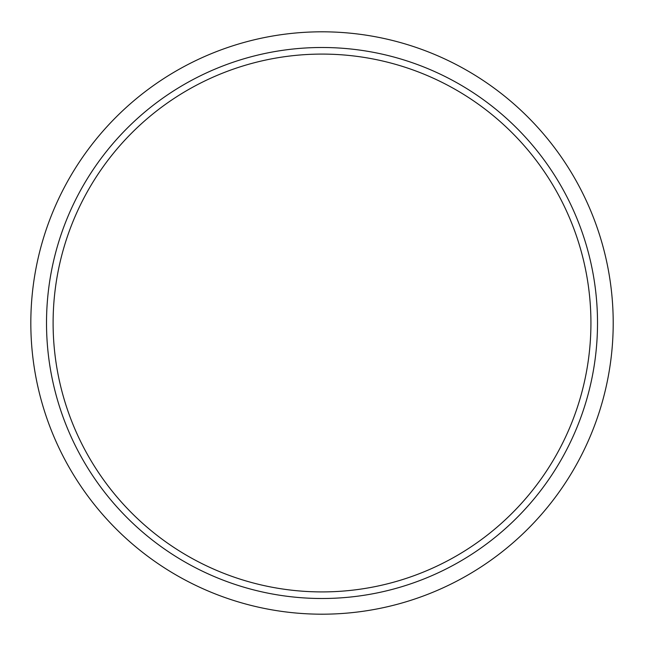 <?xml version="1.0" encoding="UTF-8"?>
<svg xmlns="http://www.w3.org/2000/svg" width="646" height="646" viewBox="0 0 646 646"><rect width="100%" height="100%" fill="white"/><g stroke="black" fill="none" stroke-linecap="round" stroke-linejoin="round"><path stroke-width="0.97" d="M590.928 323A268.914 268.914 0 0 0 187.558 90.117A268.914 268.914 0 0 0 187.558 555.883A268.914 268.914 0 0 0 590.928 323M597.518 323A275.503 275.503 0 0 0 184.263 84.408A275.503 275.503 0 0 0 184.263 561.592A275.503 275.503 0 0 0 597.518 323M613.207 323A291.193 291.193 0 0 0 176.423 70.818A291.193 291.193 0 0 0 176.423 575.182A291.193 291.193 0 0 0 613.207 323"/></g></svg>

